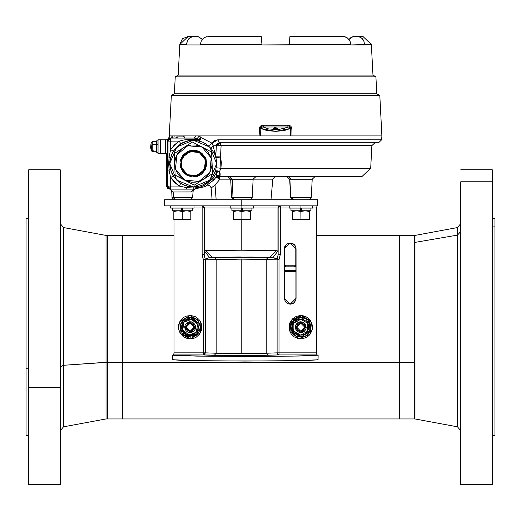 <?xml version="1.0" encoding="UTF-8"?>
<svg xmlns="http://www.w3.org/2000/svg" width="521" height="521" viewBox="0 0 521 521"><rect width="100%" height="100%" fill="white"/><g stroke="black" fill="none" stroke-linecap="round" stroke-linejoin="round"><path stroke-width="0.78" d="M190.165 332.47L184.87 327.181L186.147 327.181L190.165 323.163L194.183 327.181L190.165 331.2L193.004 330.021L194.183 327.181L195.46 327.181L190.165 321.887L184.87 327.181L190.165 321.887L195.46 327.181L194.183 327.181L190.165 331.2L186.147 327.181L190.165 323.163L194.183 327.181L193.506 324.948L192.399 323.841L194.014 328.347L190.165 331.2L187.931 330.522L186.824 329.415L187.326 330.021M192.399 323.841L190.953 323.235L188.628 323.469L186.824 324.948L186.147 327.181L184.87 327.181L190.165 332.47L195.46 327.181L190.165 332.47L184.87 327.181M296.742 327.181L300.76 323.163L304.778 327.181L300.76 331.2L296.742 327.181L300.76 323.163L304.778 327.181L306.048 327.181L300.76 321.887L295.466 327.181L300.76 321.887L306.048 327.181L304.778 327.181L300.76 323.163L296.742 327.181L300.76 323.163L304.778 327.181L300.76 331.2L296.742 327.181L295.466 327.181L296.742 327.181L297.914 330.021L299.972 331.122L302.994 330.522L304.101 329.415L304.778 327.181L300.76 331.2L296.742 327.181L297.419 324.948M304.778 327.181L304.101 324.948L302.994 323.841L300.76 323.163L298.526 323.841M186.147 327.181L186.824 329.415M192.399 330.522L193.506 329.415M193.506 324.948L193.004 324.336M187.931 323.841L186.824 324.948M295.466 327.181L300.76 332.47L306.048 327.181L300.76 332.47L295.466 327.181M297.419 329.415L297.914 330.021M302.994 330.522L304.101 329.415M304.101 324.948L303.6 324.336M363.769 76.815L375.934 76.815L372.984 75.109L178.189 75.109L175.238 76.815L375.934 76.815L376.82 93.76L379.802 95.48L376.82 93.76L174.346 93.76L171.363 95.48L379.802 95.48L171.363 95.48L169.247 135.935L259.093 135.935L259.692 127.078L260.63 125.965L263.385 125.209L287.755 125.216L290.51 125.965L291.447 127.072L291.799 128.492L292.047 135.935L381.926 135.935L379.802 95.48L381.926 135.935L381.613 139.843L217.752 139.843L381.613 139.843L378.559 142.741L219.419 142.741L217.752 139.843L219.419 142.741L220.585 143.588L221.125 145.646L219.413 142.741L217.413 143.477L216.729 144.304M369.115 93.76L376.82 93.76L375.934 76.815L175.238 76.815L174.353 93.76L175.238 76.815L187.404 76.815M375.934 76.815L372.977 75.109L371.369 44.467L372.984 75.109L178.195 75.109L179.804 44.467L188.296 36.405L196.397 36.405L193.845 36.405L189.878 37.733M192.614 36.522L191.096 37.011L188.791 38.723L187.241 41.328L186.648 44.91L186.655 44.467L186.648 44.91L186.655 44.467L179.804 44.467L178.195 75.109L303.854 75.109M188.368 39.244L187.169 41.511L186.681 43.868M275.583 128.296L273.772 128.921L275.583 128.296L275.583 129.215L273.401 128.707L275.583 127.612L275.583 128.296L277.4 128.928L275.583 128.296L275.583 127.612L277.934 128.413L276.892 129.084L275.127 129.201L273.238 128.413L274.691 127.671L275.583 127.612L277.771 128.707L275.583 129.215L275.583 128.296M381.926 135.935L292.047 135.935L291.799 128.492L287.755 125.216L287.989 127.026L286.908 127.573L279.23 129.351L275.583 129.521L282.662 128.856L287.989 127.026L263.151 127.026L268.471 128.856L275.57 129.521L268.471 128.856L263.151 127.026L287.989 127.026L287.755 125.216L263.385 125.209L263.151 127.026L263.385 125.209L259.341 128.485L259.093 135.935L169.247 135.935L171.363 95.48L174.346 93.76L182.057 93.76M363.932 41.328L362.382 38.73L364.003 41.511L364.518 44.467L371.369 44.467L350.913 44.91L350.867 44.467L350.913 44.91L364.524 44.91L363.932 41.328L364.492 43.868M350.594 42.956L350.867 44.467L261.972 44.91L261.281 37.011L261.972 44.91L289.201 44.91L289.227 44.572L289.201 44.91L261.972 44.91L289.201 44.91L289.871 37.186M200.559 43.041L200.305 44.467L261.933 44.467L200.305 44.467L200.259 44.91L201.08 41.511L203.958 37.851L202.265 39.505L199.113 36.978L197.335 36.47M199.361 37.089L197.967 36.594L201.764 38.899M321.496 75.109L322.896 75.109M327.019 75.109L329.695 75.109M297.204 36.405L343.912 36.47M354.775 36.405L362.877 36.405L354.775 36.405L357.328 36.405L352.059 36.984L348.907 39.505L350.633 37.799L353.837 36.47M188.296 36.405L193.845 36.405L188.296 36.405L182.441 38.743L179.804 44.467L186.655 44.467L187.169 41.511L189.221 38.287M194.138 36.405L196.397 36.405M213.434 36.405L261.229 36.405L261.646 41.166L261.425 38.626M340.421 36.405L289.943 36.405L342.974 36.405L345.775 37.011L347.214 37.851L343.906 36.47M289.943 36.405L289.24 44.467L350.867 44.467L350.092 41.511L347.761 38.287M358.559 36.522L361.789 38.137M362.805 39.244L363.267 39.941M202.265 39.505L201.503 38.626L202.265 39.505M200.259 44.91L186.648 44.91L200.259 44.91M362.382 38.73L360.076 37.017L357.328 36.405L360.076 37.011L362.382 38.73M347.214 37.844L348.985 39.609M203.893 37.896L203.411 38.287M187.241 41.328L187.905 39.941M289.266 44.168L289.748 38.626M352.574 36.776L351.812 37.089M261.907 44.168L261.646 41.166L261.907 44.168M166.668 153.291L166.668 186.043L167.58 186.043L167.58 170.139L167.58 186.043L167.996 186.043L167.58 141.126L167.58 157.036L167.996 157.036L167.996 141.126L167.58 141.126L170.641 138.065L168.25 138.671L169.761 135.935L169.247 135.935M292.047 135.935L259.093 135.935L290.588 135.935L290.327 128.492L284.258 130.55L275.57 131.338L266.876 130.55L260.813 128.485L260.552 135.935L260.813 128.485L259.341 128.485L260.813 128.485L261.62 127.124L260.813 128.485L275.57 131.338L290.327 128.492L290.588 135.935L292.047 135.935M289.201 44.91L261.972 44.91M291.799 128.492L290.327 128.492L291.799 128.492M290.327 128.492L289.539 127.131L287.989 127.026L289.565 127.144M263.151 127.026L261.601 127.131M208.198 36.405L261.229 36.405L208.198 36.405M188.791 38.723L191.096 37.011L193.845 36.405M207.137 36.49L203.958 37.851M261.281 37.011L261.229 36.405M360.076 37.011L359.607 36.815M357.328 36.405L362.877 36.405L371.369 44.467M364.869 93.76L186.303 93.76L364.869 93.76M178.189 75.109L175.238 76.815M158.032 144.773L156.665 144.773L156.632 152.256L156.665 144.773L158.032 144.773M156.665 144.03L158.032 144.03L156.665 144.03L156.632 140.898L156.665 144.03M156.613 141.432L156.658 144.604L152.236 144.604L152.223 150.836L153.35 150.836L153.337 151.618L152.21 151.709L151.507 150.556L150.576 146.44L150.869 149.052L152.217 151.618L153.337 151.618L153.337 150.836L153.337 151.618L153.337 150.836L152.223 150.836L152.204 141.432L152.236 144.604L156.658 144.604L156.632 141.432L152.21 141.432L150.973 143.783M156.632 151.709L156.658 144.604L156.632 151.709L152.21 151.709L150.901 149.156M150.973 143.776L150.68 147.417L152.223 150.836L150.953 143.842M156.606 143.718L156.626 141.53M165.704 153.291L165.704 139.849L160.344 139.849L160.344 153.291L165.704 153.291L160.344 153.291L160.344 139.849L158.032 139.849L158.032 153.291L160.344 153.291L158.032 153.291L157.948 139.849L157.948 140.891L157.948 139.849L165.704 139.849L165.704 153.291L167.56 153.291L167.56 139.849L165.704 139.849L167.56 139.849L167.56 153.291L165.704 153.291M157.948 153.291L157.948 152.256M250.269 199.738L274.463 199.745M216.176 259.438L216.176 353.231L241.21 353.538L241.21 259.139L205.32 259.849L205.32 352.821L216.176 353.231L216.176 259.438L205.32 259.849L205.202 259.139L209.566 257.595L212.47 257.381L241.21 257.009L212.47 257.381L214.242 257.315L216.176 259.438L241.21 259.139L241.21 353.538L266.244 353.231L266.244 259.438L241.21 259.139L266.244 259.438L266.244 353.231L277.1 352.821L277.1 259.849L266.244 259.438L268.172 257.315L269.943 257.381L250.666 257.029L268.172 257.315L214.242 257.315L216.176 259.438M295.948 299.51L294.345 302.499L292.45 303.763L290.21 304.212L287.97 303.763L286.075 302.499L284.473 299.503L284.362 248.81L284.805 246.57L286.96 243.945L290.21 242.955L293.46 243.945L295.075 245.56L295.948 247.664L295.948 299.503L296.058 298.364L290.21 304.212L293.453 303.229L295.609 300.604M275.518 258.221L277.218 259.139L278.136 254.932L278.155 207.996L289.233 207.996L280.278 207.996L280.278 254.307L279.028 259.849L279.028 354.951L316.95 354.951L279.028 354.951L245.424 355.654L203.385 354.951L172.705 355.231L196.541 356.103L248.615 356.429L298.813 356.025L318.142 355.159L292.991 356.123L248.615 356.429L190.842 356.006L172.594 355.159L173.688 354.905L174.001 352.821L203.385 352.821L203.385 259.849L202.135 254.307L202.135 207.996L194.014 207.996L204.265 207.996L204.265 254.307L204.46 251.076L209.566 257.595L250.666 257.029L268.517 257.315L274.313 257.875M316.827 354.775L316.612 352.821L277.1 352.821L266.244 353.231L268.172 355.361L266.244 353.231L216.176 353.231L214.242 355.361L252.959 355.622L279.028 354.951L277.667 354.319L277.1 352.821L279.028 354.951L279.028 352.821L277.1 352.821L277.1 259.849L266.244 259.438L268.172 257.315L272.848 257.595L277.218 259.139L277.1 259.849L279.028 259.849L279.028 352.821L316.612 352.821L316.612 207.996L316.957 205.867L316.612 207.996L316.833 354.788M317.712 205.867L241.21 205.867L317.771 205.867L317.771 199.745L241.21 199.745L241.21 205.867L241.21 199.745L164.643 199.745L164.643 205.867L241.21 205.867L164.714 205.867M205.886 250.575L241.21 250.197L241.21 219.751L241.21 250.197L276.501 250.575L269.943 257.381L276.475 250.575L241.21 250.197L205.945 250.575L212.47 257.381L205.945 250.575L204.831 250.692M230.204 207.996L204.46 207.996L204.46 251.057L204.265 207.996L204.265 254.619L205.32 259.849L205.32 352.821L203.385 352.821L203.385 259.849L205.32 259.849L203.385 259.849L205.202 259.139L204.421 256.156M278.155 254.463L277.218 259.139L279.028 259.849L277.1 259.849L277.218 259.139L279.028 259.849L280.278 254.482L278.155 254.307L278.155 207.996L277.96 251.057L277.96 207.996L253.616 207.996M174.001 219.751L174.001 352.821L174.001 219.751L190.771 219.751L182.311 219.751L182.311 218.963L182.311 219.751L174.007 219.751M316.612 207.996L312.646 207.996L316.612 207.996M317.12 359.542L318.012 359.679M318.051 359.816L295.531 360.675L245.365 361.027L195.199 360.675L172.594 359.75L180.963 360.35L214.724 360.91L276.013 360.91L309.774 360.35L318.051 359.816L318.142 355.166M172.718 359.679L174.001 359.177M317.771 199.745L164.643 199.745M207.951 199.745L233.564 199.738M284.473 247.67L284.362 248.81L290.21 242.955L296.058 248.81L296.058 298.364M296.058 248.804L295.615 246.57L294.345 244.675L290.217 242.955M286.075 244.675L284.362 248.804L284.362 298.364L290.21 304.212L284.362 298.364M317.367 354.977L318.097 355.12M205.906 258.65L209.566 257.595M272.848 257.595L277.96 251.076L276.475 250.575M204.46 251.057L204.265 254.307L202.135 254.307L202.161 255.023L203.385 259.849L205.202 259.139M255.453 207.996L277.96 207.996L278.579 206.492L280.083 205.867L278.579 206.492L277.96 207.996L280.278 207.996L280.278 205.867L278.155 207.996L280.278 205.867L280.278 254.326L278.155 254.307M204.265 254.307L202.135 254.307L202.135 205.867L202.135 207.996L204.265 207.996L202.135 205.867L204.265 207.996L203.835 206.492L204.46 207.996L236.052 207.996M202.33 205.867L203.835 206.492L202.33 205.867M216.176 353.231L214.242 355.361L203.385 354.951L205.32 352.821L216.176 353.231M203.411 354.951L203.385 352.821L205.32 352.821L204.746 354.319L203.411 354.951M173.968 353.635L174.001 352.821L203.385 352.821L203.385 354.951L173.617 354.951L173.968 353.635M300.936 205.867L300.936 208.081L312.646 208.081L289.233 208.081L300.936 208.081L300.936 205.867M300.278 210.731L290.972 210.731L300.278 210.731L300.278 208.081L300.278 210.731M310.907 210.731L301.6 210.731L310.907 210.731L310.907 208.081M301.6 208.081L301.6 210.731L301.6 208.081M292.431 210.771L292.431 211.519L296.677 210.758L300.936 211.519L300.936 208.081L300.936 211.519L305.182 210.758L309.448 211.519L309.402 210.731M309.448 219.712L309.448 218.963L305.202 219.725L300.936 218.963L300.936 219.751L309.402 219.751L300.936 219.751L300.982 218.976M297.126 210.771L300.936 211.519L305.182 210.758L309.448 211.519L309.448 218.97L305.202 219.725L300.936 218.963L296.696 219.725L292.431 218.963L296.247 219.719M304.752 219.719L305.195 219.725M305.632 210.771L309.448 211.506M296.696 210.758L300.936 211.519L300.936 218.963L300.897 211.506M292.431 211.5L292.431 218.976M305.182 219.725L300.936 218.963L296.696 219.725L292.431 218.963L292.431 211.519L296.677 210.758M309.448 218.963L309.448 211.519M292.431 218.963L292.476 219.751L300.936 219.751L292.476 219.751M194.014 205.867L194.014 208.081L170.601 208.081L170.601 205.867L170.601 208.081L194.014 208.081L194.014 205.867L170.601 205.867M181.647 208.081L181.647 210.731L172.347 210.731L181.647 210.731L181.647 208.081L172.34 208.081L172.34 210.731M192.275 210.731L182.975 210.731L192.282 210.731L192.282 208.081L182.975 208.081L182.975 210.731L182.975 208.081M173.806 210.771L173.799 211.519L178.045 210.758L182.311 211.519L182.311 210.731L182.311 211.519L186.557 210.758L190.816 211.519L190.771 210.731L182.311 210.731L182.311 208.081L182.311 210.731L182.975 210.731M190.816 219.712L190.816 218.963L186.57 219.725L182.35 218.976M178.495 210.771L182.311 211.519L186.557 210.758L190.816 211.519L190.816 218.97L186.57 219.725L182.311 218.963L178.058 219.725L173.799 218.963L173.799 211.519L173.799 219.673M187.006 210.771L186.564 210.758M173.799 211.5L178.065 210.758L182.311 211.519L182.311 218.963L182.265 211.506M181.647 210.731L173.799 210.758M173.806 218.963L178.045 219.725L173.799 218.963M190.816 218.963L190.816 211.506M177.615 219.719L182.311 218.963L186.564 219.725M190.816 211.519L186.57 210.758M241.907 205.867L241.907 208.081L253.616 208.081L230.204 208.081L241.907 208.081L241.907 205.867M241.243 210.731L231.943 210.731L241.243 210.731L241.243 208.081L241.243 210.731M251.871 210.731L242.571 210.731L251.877 210.731L251.877 208.081M242.571 208.081L242.571 210.731L242.571 208.081M233.401 210.771L233.401 211.519L237.648 210.758L241.907 211.519L241.907 208.081L241.907 211.519L246.153 210.758L250.412 211.519L250.373 210.731M250.412 219.712L250.412 218.963L246.172 219.725L241.907 218.963L241.907 219.751L250.373 219.751L241.907 219.751L241.946 218.976M238.097 210.771L241.907 211.519L246.153 210.758L250.412 211.519L250.412 218.97L246.172 219.725L241.907 218.963L237.661 219.725L233.401 218.963L237.211 219.719M246.602 210.771L250.412 211.506M237.661 210.758L241.907 211.519L241.907 218.963L241.868 211.506M233.401 211.5L233.401 218.963L233.401 211.519L237.648 210.758M246.159 219.725L241.907 218.963L237.661 219.725L233.401 218.963L233.401 219.673M250.412 218.963L250.412 211.519M233.447 219.751L241.907 219.751L233.401 219.725M187.527 174.737L197.12 175.59L204.512 169.416L205.365 159.823L199.191 152.438L199.569 151.728L206.14 159.589L205.228 169.787L197.368 176.358L187.163 175.447L187.527 174.737L181.894 168.765L181.145 160.585L185.6 153.688L193.363 151.005L199.191 152.438L204.831 158.41L205.58 166.59L201.126 173.486L193.363 176.17L187.527 174.737L187.163 175.447L183.099 172.171L180.592 167.586L180.032 162.396L180.52 159.817L182.943 155.186L186.948 151.839L189.364 150.81L194.561 150.256L197.133 150.745L201.764 153.161L205.111 157.173L206.14 159.589L206.7 164.779L205.228 169.787L201.953 173.858L199.784 175.336L197.368 176.358L192.171 176.919L187.163 175.447L180.592 167.586L181.503 157.381L189.364 150.81L199.569 151.728L198.95 152.438L189.598 151.578L182.213 157.752L181.354 167.345L187.527 174.737M177.485 176.398L175.095 175.147L174.196 153.584L192.464 142.025L174.242 153.584L175.141 175.147L184.708 180.149L175.531 169.169L176.808 154.926L187.781 145.75L202.024 147.026L192.418 142.025L174.196 153.584L175.095 175.147L186.368 180.917L191.702 182.2L195.362 182.168L200.67 180.787L205.352 177.928L208.999 173.832L210.692 170.582L211.982 165.248L211.949 161.588L210.569 156.28L207.703 151.598L205.092 149.032L202.024 147.026L198.631 145.652L195.03 144.975L191.37 145.007L187.781 145.75L184.408 147.183L181.38 149.247L177.733 153.343L175.434 158.319L174.678 163.757L175.531 169.169L177.921 174.112L181.64 178.136L194.261 185.15L177.485 176.398M211.695 154.724L211.585 152.028L202.024 147.026L211.2 158L209.924 172.249L198.95 181.419L184.708 180.149L194.261 185.15L212.483 173.591L211.695 154.724M202.024 147.026L192.418 142.025L174.196 153.584L175.095 175.147L194.261 185.15L212.483 173.591L211.585 152.028L202.024 147.026M285.651 265.782L284.362 264.727L284.596 247.169L284.596 264.727L285.651 265.782L285.651 266.837L285.651 265.782L294.769 265.782L294.769 266.837L294.769 265.782L285.651 265.782M284.362 266.394L285.651 266.837L294.769 266.837L296.058 266.394L294.769 266.837L285.651 266.837L284.362 266.394M296.058 264.727L294.769 265.782L296.058 264.727M295.824 247.169L295.824 264.727L295.824 247.169M296.058 270.542L284.362 270.542L296.058 270.542M284.362 271.565L296.058 271.565L284.362 271.565M311.578 322.707L310.047 334.3L299.236 338.787L289.95 331.669M291.024 333.681L294.261 336.918L298.487 338.663M294.261 336.918L298.481 338.663L300.767 338.884M303.04 338.663L307.273 336.905M309.031 335.459L310.496 333.681L312.242 329.448M310.49 333.687L312.242 329.467L312.463 327.168M312.242 324.902L310.49 320.675L307.26 317.445L305.234 316.364L300.754 315.472L296.273 316.364L292.476 318.904L289.943 322.707L289.279 324.902L289.279 329.467L291.031 333.687M300.76 338.884L303.046 338.657M307.266 336.911L309.038 335.452M312.463 327.175L312.235 324.889M311.571 322.694L302.284 315.576L291.467 320.057L289.943 331.662L291.024 320.682L300.754 315.472L310.49 320.675M289.279 324.902L291.024 320.682M303.04 315.7L307.26 317.445M201.139 323.105L200.129 321.04L200.468 332.737L190.504 338.878L180.201 333.323L189.742 338.878L194.248 338.149L196.306 337.146L199.654 334.039L201.555 329.884L201.718 325.312M200.806 332.059L201.861 327.618M200.129 321.04L189.826 315.479L179.862 321.62L180.201 333.323L179.862 321.62L189.826 315.479L200.129 321.04L198.742 319.21L195.036 316.534L190.595 315.479L186.088 316.208L184.024 317.217L180.676 320.324L178.775 324.479L178.605 329.038L180.201 333.323L183.307 336.67L187.462 338.572L189.735 338.878L185.294 337.823M201.725 325.319L201.139 323.098M178.469 326.752L179.524 322.304M190.595 315.479L195.036 316.534M291.747 322.909L292.73 321.268L291.747 322.909L290.803 326.602L291.317 330.379L292.229 330.001L291.317 330.379L294.586 319.347L306.074 318.748L310.483 329.376L301.939 337.08L291.825 331.603L301.184 337.139L303.072 336.879L301.177 337.139L297.413 336.573L295.681 335.758L292.835 333.232L295.681 335.758M294.007 319.842L297.25 317.849L294.007 319.842L292.73 321.268M301.001 317.211L299.093 317.348L301.001 317.211L304.726 318.031L301.001 317.211L292.73 321.268L291.317 330.379M309.064 321.665L309.969 323.359L307.865 320.187L306.4 318.963L307.859 320.181M309.969 323.365L310.529 325.182M310.562 328.998L310.731 327.09L310.034 330.835L309.161 332.541L310.562 328.992M307.983 334.046L306.537 335.303L309.161 332.541M291.825 331.603L292.216 331.441L291.825 331.603L292.835 333.232M304.889 336.253L303.079 336.879M304.883 336.26L306.537 335.303M310.731 327.09L309.969 323.359M306.4 318.956L304.726 318.031M299.093 317.348L297.25 317.849M188.491 337.009L186.655 336.514L190.406 337.146L192.301 336.918L195.798 335.407L195.043 334.443L195.798 335.407L184.297 335.237L180.605 324.342L189.644 317.224L199.374 323.365L196.84 334.586L199.133 331.538L198.136 333.166M184.922 335.661L182.129 333.082L184.929 335.667L186.648 336.507M181.152 331.447L180.5 329.637L180.286 325.84L180.5 329.643L182.129 333.082M180.722 323.977L181.51 322.232L180.286 325.84M183.998 319.347L182.617 320.669L185.606 318.311L183.991 319.347M185.606 318.311L189.266 317.25L193.05 317.634L189.266 317.25L187.378 317.608M194.821 318.364L196.424 319.419L193.05 317.634M199.804 329.741L199.133 331.538L200.11 327.865L200.057 325.951L198.879 322.33L199.641 324.075M196.345 333.954L196.84 334.586L196.345 333.954M197.791 320.76L198.872 322.323M197.791 320.754L196.424 319.419M182.617 320.669L181.51 322.232M184.864 325.925L185.059 329.077L186.179 330.887L187.899 332.131L191.031 332.554L193.024 331.812L195.115 329.448L195.603 327.377L194.802 324.322L192.431 322.232L189.299 321.802L186.459 323.189L185.215 324.915L184.727 326.98L185.059 329.077L188.263 322.076L195.271 325.28L194.802 324.322M194.281 334.723L193.128 335.153L194.281 334.723M198.351 329.806L198.143 331.017L198.351 329.806M198.963 326.179L199.374 323.756L198.963 326.179L199.374 323.756L191.8 317.491L182.597 320.916L180.956 330.607L182.851 332.17L180.956 330.607L182.597 320.916L191.8 317.491L199.374 323.756L197.622 324.407L196.293 332.248L188.836 335.023L182.708 329.956L180.956 330.607L188.53 336.866L197.733 333.44L198.143 331.017M195.434 334.3L188.53 336.866L186.635 335.303L188.53 336.866M182.851 332.17L186.635 335.303M186.049 319.634L182.597 320.916L180.956 330.607L182.708 329.956L184.037 322.108L191.494 319.34L197.622 324.407L199.374 323.756L197.479 322.186M193.695 319.06L191.8 317.491L189.501 318.351M184.252 320.304L186.043 319.634M181.367 328.184L182.597 320.916M182.708 329.956L182.22 326.888L182.936 323.867L184.753 321.353L187.391 319.725L190.458 319.23L193.473 319.946L195.994 321.763L197.622 324.407L198.11 327.468L197.394 330.49L195.577 333.004L192.939 334.632L189.872 335.127L186.857 334.41L184.336 332.593L182.708 329.956M188.328 334.918L185.509 333.629M182.428 325.345L183.718 322.525M192.002 319.438L194.821 320.734M197.902 329.018L196.612 331.838M194.151 323.476L192.431 322.232M191.422 321.88L189.299 321.802L187.306 322.545M186.459 323.196L185.215 324.915M195.271 325.28L192.067 332.281L185.059 329.077L185.528 330.034M186.179 330.887L187.899 332.131M188.908 332.476L191.031 332.554L193.024 331.812M193.871 331.167L194.574 330.373M194.58 330.366L195.115 329.448M195.466 328.432L195.271 325.286M295.329 326.784L296.019 329.865L297.406 331.473L300.356 332.606L302.467 332.352L304.316 331.304L306.003 328.634L305.931 325.469L304.883 323.626L303.209 322.317L300.089 321.776L297.204 323.059L295.511 325.729L295.355 327.846L296.019 329.865L298.077 322.44L305.495 324.498L304.883 323.626M306.016 333.981L304.954 334.58L306.022 333.974M309.285 324.798L309.246 329.8M307.188 321.092L309.305 322.336L307.677 323.261L307.611 331.213L300.695 335.133L293.837 331.102L292.209 332.02L300.676 337.002L309.227 332.164L309.305 322.336L309.227 332.157L309.305 322.336L307.188 321.092M304.017 319.223L302.955 318.605L304.017 319.223M302.955 318.605L300.838 317.354L302.955 318.605L300.838 317.354L292.294 322.199L292.209 332.02L300.676 337.002L292.209 332.02L292.294 322.199L298.807 318.507M307.09 333.368L302.812 335.791M293.831 321.327L296.566 319.777L292.294 322.199L292.209 332.02L293.837 331.102L293.903 323.144L300.825 319.223L307.677 323.261L309.305 322.336M292.229 329.565L292.274 324.655M298.559 335.758L292.209 332.02M293.837 331.102L292.867 328.152L293.095 325.058L294.489 322.284L296.84 320.259L299.783 319.288L302.877 319.516L305.651 320.91L307.677 323.261L308.653 326.205L308.425 329.298L307.025 332.072L304.681 334.098L301.731 335.075L298.637 334.847L295.863 333.447L293.837 331.102M300.174 335.114L298.637 334.847M292.828 326.595L293.095 325.058M301.346 319.249L302.877 319.516M304.108 322.89L302.213 321.932M301.158 321.75L299.047 322.011L297.204 323.059M296.462 323.834L295.895 324.726M295.895 324.733L295.511 325.729M306.192 327.572L305.495 324.498L303.443 331.916L296.019 329.865L296.638 330.737M297.406 331.473L299.308 332.424M300.356 332.606L302.467 332.352L304.316 331.304M305.052 330.529L306.003 328.634M167.365 163.587L167.378 162.122L167.365 163.587M166.72 163.587L166.727 162.122L166.72 163.587M363.671 145.646L221.125 145.646L220.546 156.873L215.74 157.029L220.051 157.029L216.208 157.856L220.546 156.873L221.334 162.559L220.911 168.283L362.154 168.283M215.727 156.99L220.546 156.873L221.112 145.691L216.326 145.665L216.951 144.597L221.125 145.646L217.023 144.532L216.508 144.779M196.3 135.935L194.125 138.065L170.641 138.065L194.125 138.065L197.153 138.612L194.125 138.065L196.3 135.935L183.926 135.935L183.496 136.873L183.926 135.935L170.106 135.935L173.174 135.935L172.295 137.316L173.174 135.935M212.093 143.21L208.53 145.847L212.093 143.21L201.034 137.603L199.361 135.935L201.021 137.765L198.872 139.446L197.153 138.612L198.872 139.446L198.286 140.735L198.872 139.446L188.915 139.296L198.872 139.446L201.034 137.603L212.093 143.21L214.528 140.696L217.752 139.843L212.093 143.21L213.174 145.802L216.326 145.665L213.174 145.802L212.842 144.258M219.966 179.146L217.96 176.352L219.282 177.153L219.966 179.146L215.056 185.027L216.163 199.725L215.056 185.027L211.103 188.009L215.056 185.027L219.966 179.146L218.143 177.648L215.941 177.257L219.966 179.146L230.653 179.146L219.966 179.146M270.992 199.732L272.789 179.146L253.16 179.146L272.789 179.146L275.843 176.345M364.433 142.741L363.847 142.741M233.629 199.745L231.63 197.733L233.037 197.733L231.63 197.733L230.66 179.25L232.203 179.25L233.037 197.733L252.19 197.733L233.037 197.733L232.203 179.25L253.154 179.25L232.203 179.25L229.566 176.345L232.203 179.25L230.66 179.25L227.605 176.345M292.782 199.745L290.659 197.726L289.689 179.25L290.829 197.726L289.878 179.25L312.183 179.25L291.232 179.25L288.595 176.345L291.232 179.25L289.689 179.25L286.635 176.345M315.244 176.345L312.183 179.25L311.219 197.726L292.073 197.726L293.903 199.745L292.073 197.726L311.219 197.726L309.096 199.745M234.769 199.745L233.037 197.733L234.346 199.654M213.838 179.986L204.812 186.72L193.812 189.11L170.641 189.11L193.467 189.11L190.966 192.008L192.894 191.904L173.18 192.008L173.441 197.726L192.588 197.726L173.441 197.726L175.271 199.745L190.386 199.745M190.536 186.837L193.278 186.98L176.736 180.129L169.735 163.587L170.465 169.377L173.278 175.955L180.774 183.444L185.632 185.743L190.536 186.837M193.278 140.195L187 141.009L180.774 143.724L173.278 151.22L170.465 157.791L169.735 163.587L176.736 147.046L193.278 140.195L209.82 147.046L216.677 163.587L209.82 180.129L193.278 186.98L197.843 186.531L202.233 185.202L208.12 181.673L212.731 176.586L215.668 170.38L216.677 163.587L216.222 159.022L214.893 154.633L211.363 148.745L206.277 144.135L202.233 141.972L195.57 140.305L190.986 140.305L184.33 141.972L178.436 145.502L173.825 150.589L171.67 154.633L169.996 161.295L169.996 165.88L170.895 170.38L173.825 176.586L178.436 181.673L182.252 184.219L188.713 186.531L193.278 186.98M374.931 142.741L371.87 145.646L221.125 145.646L219.712 145.02M170.641 138.065L170.66 149.599L174.411 144.877L179.133 141.126L170.66 141.126L170.641 138.065L168.472 138.964L167.638 140.527L167.56 141.126L167.996 141.126L167.996 157.036L167.58 157.036L167.996 186.043L167.593 186.349L168.472 188.211L170.641 189.11L167.58 186.043L166.668 186.043L169.774 189.11L168.029 188.589L166.681 186.349L166.668 170.139L166.72 186.629L167.769 188.4L169.729 189.11M170.641 189.11L186.551 189.11L186.564 187.632L179.133 186.043L170.66 186.043L170.641 189.11L170.66 186.043L167.996 186.043L179.133 186.043L174.411 182.291L170.66 177.57L170.66 186.043L170.66 177.57L169.071 170.139L168.654 163.587L169.071 157.036L170.66 149.599L170.66 141.126L179.133 141.126L183.978 139.941L179.133 141.126L180.774 143.724L188.452 140.663L190.81 140.305M376.006 142.741L219.419 142.741L217.758 143.223M362.186 176.345L217.856 176.345L220.754 176.345L218.944 175.453L218.123 176.345L218.944 175.453L216.397 176.502L216.645 172.36L212.907 178.736L214.059 179.725L216.983 175.87L218.807 175.277L220.754 176.345L362.186 176.345L370.685 168.283L220.911 168.283L219.536 171.559L220.279 174.079L219.882 175.382L218.944 175.453L220.754 176.345L219.797 175.453L218.546 175.427L216.397 176.502L219.882 175.382L216.43 176.456M169.735 189.071L171.363 190.523L171.722 191.8L172.985 192.008L171.722 191.8L172.028 197.726L173.441 197.726L173.18 192.008L170.289 189.11L169.462 189.006L170.289 189.11L172.985 192.008L190.966 192.008L193.506 189.11M290.829 197.726L292.073 197.726L290.829 197.726M175.271 199.745L173.441 197.726L172.028 197.726L174.157 199.745M169.761 135.935L168.667 138.514L167.475 139.849L168.667 138.514L170.36 138.065M167.521 139.498L168.276 138.651M167.742 139.179L167.319 139.849L167.742 139.179M168.674 138.254L166.941 139.849M216.502 144.799L219.419 142.741M214.932 151.481L215.655 156M190.777 186.863L187.339 186.251L186.564 187.632L193.851 188.042L193.799 186.974L193.812 189.11L193.851 188.042L186.564 187.632L186.551 189.11L193.812 189.11L204.968 186.648L214.059 179.725L212.907 178.736L216.645 172.36L216.417 176.476L219.882 175.382L219.536 171.559L220.911 168.283L220.546 156.873L215.733 156.847L216.326 145.665L215.733 156.847L213.174 145.802L210.797 148.075L213.174 145.802M167.996 141.126L170.66 141.126L167.996 141.126M167.996 157.036L169.071 157.036L167.996 157.036M167.996 170.139L169.071 170.139L167.996 170.139M193.851 188.042L199.282 187.345L204.408 185.502L212.907 178.736L211.773 177.915L212.907 178.736L203.053 186.114M192.894 189.11L186.935 189.11M188.915 139.296L183.978 139.941M180.774 143.724L173.278 151.22L170.66 149.599L179.133 141.126L180.774 143.724M173.278 151.22L170.66 149.599L169.071 157.036L170.465 157.791L173.278 151.22M169.787 162.064L170.465 157.791L169.071 157.036L169.071 170.139L170.465 169.377L169.735 163.587M216.645 172.36L215.166 171.845L216.645 172.36L219.536 171.559L216.645 172.36M170.465 169.377L169.071 170.139L170.66 177.57L173.278 175.955L171.813 173.2M173.278 175.955L180.774 183.444L179.133 186.043L170.66 177.57L173.278 175.955M180.774 183.444L179.133 186.043L186.564 187.632L187.339 186.251L180.774 183.444M171.253 138.065L171.253 136.873L171.253 138.065M172.295 136.873L172.295 138.065L172.295 136.873L171.279 136.873L171.279 138.065L171.253 136.873L172.295 136.873M173.962 138.065L173.962 136.873L173.962 138.065M175.03 136.873L175.03 138.065L175.03 136.873L174.014 136.873L174.014 138.065L173.962 136.873L175.03 136.873M176.671 138.065L176.671 136.873L176.671 138.065M177.765 136.873L177.765 138.065L177.765 136.873L176.749 136.873L176.749 138.065L176.749 136.873L184.538 136.873L184.538 138.065L184.538 136.873L177.765 136.873M215.85 177.355L218.123 176.345L215.844 177.361M216.423 176.469L214.059 179.725L204.968 186.648L193.812 189.11M218.905 171.201L219.536 171.559L215.355 171.324L216.821 170.771L218.905 171.201M220.911 168.283L216.3 167.742L220.911 168.283M199.361 135.935L197.153 138.612L199.361 135.935M198.677 140.781L201.021 137.765L200.383 139.582L198.677 140.781M168.478 138.606L170.106 135.935M216.397 145.157L216.326 145.665L221.112 145.691M218.208 144.61L217.029 144.532M460.785 181.744L492.273 181.744L492.273 169.761L492.273 181.744L460.785 181.744L460.785 484.595L460.785 181.744M494.95 218.664L494.95 435.699L494.95 226.922L492.273 226.922L494.95 226.922L494.95 218.664L492.273 218.664L492.273 484.595L492.273 181.744L492.273 484.595L460.785 484.595M106.017 235.414L63.497 227.534L63.497 365.312L106.017 362.297L399.574 362.297L399.574 235.407L414.592 235.407L414.592 242.395L414.592 235.407L414.983 235.407L414.983 242.395L457.503 235.114L457.503 227.534L414.983 235.414M414.592 242.395L414.983 242.395L414.592 242.395L414.592 362.297L399.574 362.297L399.574 418.949L399.574 292.06L399.574 362.297L414.592 362.297L414.592 242.395M316.612 235.407L399.574 235.407L399.574 362.297L122.533 362.297L122.533 235.407L122.533 418.949L414.592 418.949L414.592 362.297L414.592 418.949L414.983 418.949L414.983 242.395L414.983 418.949L457.503 426.829L457.503 235.114L460.785 231.467L457.503 235.114L457.503 227.534L460.785 223.581M492.273 450.404L492.273 430.027L492.273 450.404M492.273 370.242L492.273 390.62L492.273 370.242M492.273 264.857L492.273 293.212L492.273 264.857M492.273 195.981L492.273 224.33L492.273 195.981M60.215 387.422L60.215 169.761L60.215 387.422L28.727 387.422L60.215 387.422L60.215 484.595L60.215 387.422M28.727 169.761L28.727 484.595L28.727 169.761L60.215 169.761M26.05 368.705L28.727 368.705L26.05 368.705L26.05 435.699L26.05 218.664L26.05 368.705M174.001 235.407L106.017 235.407L106.017 418.949L122.533 418.949L122.533 362.297L107.515 362.297L107.515 235.407L107.515 418.949L107.515 362.297L63.497 365.312L63.497 426.829L60.215 430.782M60.215 366.823L63.497 365.312L60.215 366.823M60.215 223.581L63.497 227.534L63.497 426.829L106.017 418.949M460.785 430.782L457.503 426.829L457.503 235.114L414.983 242.395M156.632 152.256L158.032 152.256M156.632 140.891L158.032 140.891M157.948 139.849L157.948 140.891M172.594 355.166L172.594 359.757M312.646 205.867L312.646 208.081M289.233 205.867L289.233 208.081M290.965 208.081L290.965 210.731M253.616 205.867L253.616 208.081M230.204 205.867L230.204 208.081M231.936 208.081L231.936 210.731M256.215 176.345L253.154 179.25L252.19 197.733L250.184 199.745M195.329 189.064L194.138 189.592L193.141 190.842L192.588 197.726L190.465 199.745M371.87 145.646L370.685 168.283M212.125 199.732L211.103 188.009M166.668 157.036L166.668 170.139M182.187 142.91L188.335 140.69M185.971 185.86L182.741 184.545M211.103 187.996L210.471 186.394L208.882 185.32L207.612 185.235M460.785 169.761L492.273 169.761M26.05 218.664L28.727 218.664M26.05 435.699L28.727 435.699M60.215 484.595L28.727 484.595M494.95 435.699L492.273 435.699"/></g></svg>
